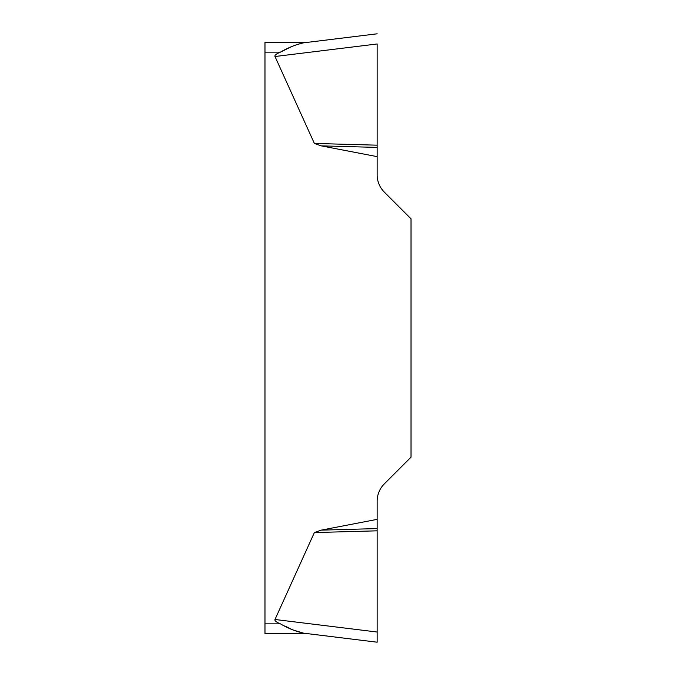 <?xml version="1.0" encoding="UTF-8"?>
<svg xmlns="http://www.w3.org/2000/svg" width="676" height="676" viewBox="0 0 676 676"><rect width="100%" height="100%" fill="white"/><g stroke="black" fill="none" stroke-linecap="round" stroke-linejoin="round"><path stroke-width="0.51" stroke-dasharray="3.38 2.54" d="M377.157 519.362L321.218 530.136L314.374 532.561L274.997 619.486L377.157 632.026L377.157 501.186A24.471 24.471 0 0 1 384.323 483.881L411.016 457.187L411.016 218.813L384.323 192.119A24.471 24.471 0 0 1 377.157 174.814L377.157 43.974L274.997 56.514A97.428 9.785 173 0 1 280.396 52.153L264.984 52.153L264.984 633.632M285.483 626.221L280.396 623.847A97.428 9.785 -173 0 1 274.997 619.486M274.997 56.514L314.374 143.439L321.218 145.864L377.157 156.638M292.319 46.264L303.592 42.833L307.394 42.368L264.984 42.368L264.984 52.153M377.157 147.41L321.218 145.864M377.157 145.179L314.374 143.439M377.157 528.59L321.218 530.136M377.157 530.821L314.374 532.561M377.157 44.016L377.157 145.179L377.157 44.016M280.396 623.847L264.984 623.847"/><path stroke-width="1.01" d="M274.997 619.486L314.374 532.561L321.218 530.136L377.157 519.362L377.157 642.2L377.157 632.026L274.997 619.486A97.428 9.785 -173 0 0 280.396 623.847C288.137 628.342 295.868 631.443 303.592 633.167L292.328 629.736M377.157 44.016L377.157 174.814A24.471 24.471 0 0 0 384.323 192.119L411.016 218.813L411.016 457.187L384.323 483.881A24.471 24.471 0 0 0 377.157 501.186L377.157 519.362M377.157 156.638L321.218 145.864L314.374 143.439L274.997 56.514A97.428 9.785 173 0 1 280.396 52.153L292.319 46.264M264.984 633.632L307.394 633.632L264.984 633.632L264.984 42.368L307.394 42.368L303.592 42.833C295.868 44.557 288.137 47.658 280.396 52.153L264.984 52.153M292.159 629.66L285.483 626.221M303.592 633.167L377.157 642.2L303.592 633.167M377.157 147.41L321.218 145.864M377.157 145.179L314.374 143.439M303.592 42.833L377.157 33.8L303.592 42.833M377.157 528.59L321.218 530.136M377.157 530.821L314.374 532.561M264.984 623.847L280.396 623.847M377.157 43.974L274.997 56.514"/></g></svg>
